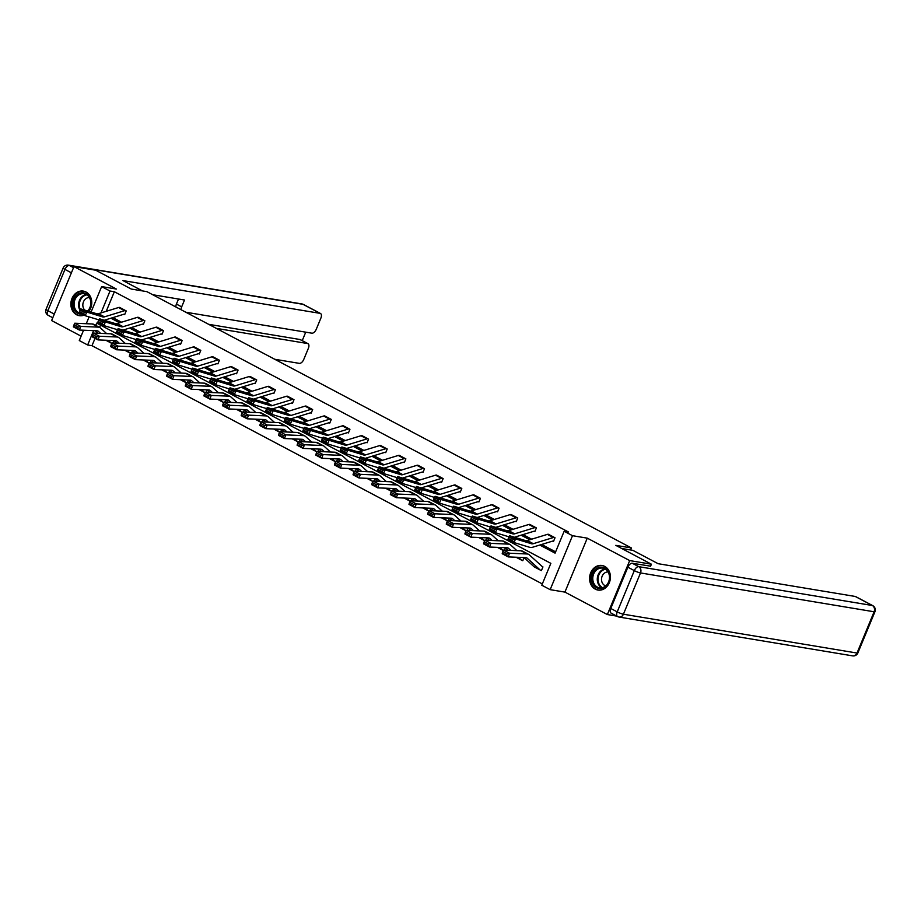 <?xml version="1.0" encoding="UTF-8"?>
<svg xmlns="http://www.w3.org/2000/svg" width="921" height="921" viewBox="0 0 921 921"><rect width="100%" height="100%" fill="white"/><g stroke="black" fill="none" stroke-linecap="round" stroke-linejoin="round"><path stroke-width="1.38" d="M88.9 311.367A12.445 10.384 -80.6 0 0 86.033 292.015A12.445 10.384 -80.6 0 0 83.362 291.105A12.445 10.384 -80.6 0 0 71.447 300.039A12.445 10.384 -80.6 0 0 76.604 314.763A12.445 10.384 -80.6 0 0 79.275 315.661A12.445 10.384 -80.6 0 0 84.076 315.132M595.288 589.152A12.445 10.384 -80.6 0 0 597.959 590.05A12.445 10.384 -80.6 0 0 609.875 581.116A12.445 10.384 -80.6 0 0 604.706 566.403A12.445 10.384 -80.6 0 0 602.035 565.494A12.445 10.384 -80.6 0 0 590.131 574.428A12.445 10.384 -80.6 0 0 595.288 589.152M95.047 338.329L91.985 345.697L87.645 344.984L79.287 340.551L83.558 330.225M630.597 549.975L631.426 547.96L146.923 291.658L131.289 289.056L95.68 270.21L73.968 266.606L51.622 320.566L81.106 336.165M616.771 616.114L607.353 614.549L629.699 560.59L587.276 538.152L572.505 535.7L550.159 589.659L541.79 585.226L550.85 563.353L96.705 323.11L95.761 325.378M587.276 538.152L564.918 592.111L607.353 614.549M564.918 592.111L550.159 589.659M91.985 345.697L542.331 583.937M631.426 547.96L615.792 545.359L651.412 564.205L650.548 566.288M651.412 564.205L629.699 560.59M100.516 325.125L99.572 327.392M540.834 570.26L541.433 570.571L542.941 566.922L542.043 566.45A1.6 0.852 117.9 0 0 542.181 566.565A1.6 0.852 117.9 0 0 542.331 566.611L529.356 554.879A11.973 6.366 -62.1 0 0 528.654 554.384A11.973 6.366 -62.1 0 0 527.1 553.97L509.532 553.222L508.185 556.894L502.21 553.728L502.325 553.049L506.504 555.271L507.045 553.797L502.866 551.587L502.325 553.049M524.072 557.619L522.783 560.705L522.184 560.394M505.422 547.765L504.455 550.102M486.783 537.899L485.804 540.236M468.133 528.032L467.166 530.381M449.494 518.166L448.515 520.515M430.844 508.311L429.877 510.648M412.205 498.445L411.238 500.794M393.555 488.579L392.588 490.928M374.916 478.724L373.949 481.061M356.277 468.858L355.299 471.207M337.627 458.992L336.66 461.34M318.988 449.126L318.01 451.474M300.338 439.271L299.371 441.608M281.699 429.405L280.721 431.753M263.049 419.539L262.082 421.887M244.41 409.684L243.443 412.021M225.76 399.818L224.793 402.166M207.121 389.951L206.154 392.3M188.483 380.097L187.504 382.434M169.832 370.23L168.865 372.568M151.194 360.364L150.215 362.713M132.543 350.498L131.576 352.847M113.905 340.643L112.926 342.98M539.775 545.048L555.087 553.141L564.147 531.267L568.487 531.993L114.342 291.738L106.237 311.31M112.846 317.618L121.514 322.212M131.496 327.485L140.153 332.067M150.135 337.351L158.803 341.933M168.773 347.205L177.442 351.799M187.424 357.072L196.092 361.654M206.062 366.938L214.731 371.52M224.712 376.804L233.37 381.386M243.351 386.659L252.02 391.241M262.001 396.525L270.659 401.107M280.64 406.391L289.309 410.973M299.29 416.246L307.948 420.839M317.929 426.112L326.598 430.694M336.568 435.978L345.237 440.56M355.218 445.845L363.887 450.427M373.857 455.699L382.526 460.281M392.507 465.566L401.165 470.147M411.146 475.432L419.815 480.014M429.796 485.286L438.454 489.868M448.435 495.153L457.104 499.735M467.085 505.019L475.743 509.601M485.724 514.874L494.393 519.467M504.363 524.74L513.032 529.322M523.013 534.606L531.682 539.188M541.652 544.472L555.616 551.852M554.43 537.438L554.407 537.438A5.584 2.97 117.9 0 0 553.371 537.53L533.294 543.689A7.978 4.237 -62.1 0 1 531.509 543.747L515.622 538.935L513.953 542.538L529.84 547.35A11.973 6.366 117.9 0 0 532.522 547.27L552.6 541.111A1.6 0.852 -62.1 0 1 552.899 541.088L553.509 541.41L555.018 537.76L547.719 534.295M534.272 531.221L534.871 531.544L536.379 527.894L529.068 524.429M515.622 521.367L516.221 521.677L517.74 518.039L510.43 514.563M477.159 517.498L496.672 511.523A1.6 0.852 -62.1 0 1 496.972 511.5L497.582 511.823L499.09 508.173L491.791 504.708M458.52 507.644L478.022 501.657A1.6 0.852 -62.1 0 1 478.321 501.634L478.932 501.957L480.451 498.307L473.141 494.842M439.87 497.777L459.383 491.802A1.6 0.852 -62.1 0 1 459.683 491.768L460.293 492.09L461.801 488.441L454.502 484.976M421.231 487.911L440.745 481.936A1.6 0.852 -62.1 0 1 441.032 481.913L441.654 482.224L443.162 478.586L435.852 475.121M402.581 478.057L422.094 472.07A1.6 0.852 -62.1 0 1 422.394 472.047L423.004 472.369L424.512 468.72L417.213 465.255M383.942 468.19L403.456 462.215A1.6 0.852 -62.1 0 1 403.743 462.181L404.365 462.503L405.873 458.854L398.563 455.388M365.303 458.324L384.805 452.349A1.6 0.852 -62.1 0 1 385.105 452.326L385.715 452.637L387.223 448.999L379.924 445.522M366.477 442.46L367.076 442.782L368.584 439.133L361.274 435.668M347.827 432.594L348.426 432.916L349.945 429.267L342.635 425.801M309.364 428.737L328.878 422.762A1.6 0.852 -62.1 0 1 329.177 422.727L329.787 423.05L331.295 419.4L323.996 415.935M290.725 418.871L310.227 412.896A1.6 0.852 -62.1 0 1 310.527 412.873L311.148 413.184L312.656 409.546L305.346 406.08M272.075 409.016L291.589 403.03A1.6 0.852 -62.1 0 1 291.888 403.007L292.498 403.329L294.006 399.679L286.707 396.214M253.436 399.15L272.95 393.175A1.6 0.852 -62.1 0 1 273.238 393.14L273.859 393.463L275.367 389.813L268.057 386.348M234.797 389.284L254.3 383.309A1.6 0.852 -62.1 0 1 254.599 383.286L255.209 383.597L256.717 379.959L249.418 376.493M216.147 379.417L235.661 373.442A1.6 0.852 -62.1 0 1 235.949 373.419L236.57 373.742L238.079 370.092L230.768 366.627M197.508 369.563L217.011 363.588A1.6 0.852 -62.1 0 1 217.31 363.553L217.92 363.876L219.428 360.226L212.129 356.761M198.683 353.699L199.281 354.009L200.79 350.371L193.479 346.895M180.044 343.832L180.631 344.155L182.151 340.505L174.84 337.04M141.569 339.976L161.083 333.989A1.6 0.852 -62.1 0 1 161.382 333.966L161.992 334.288L163.501 330.639L156.202 327.174M142.755 324.111L143.354 324.422L144.862 320.773L137.551 317.308M104.28 320.243L123.794 314.268A1.6 0.852 -62.1 0 1 124.093 314.245L124.703 314.556L126.212 310.918L118.913 307.453M91.098 312.035L101.632 286.592L116.391 289.056L73.968 266.606M101.632 286.592L110.002 291.024L101.022 312.91M114.342 291.738L110.002 291.024M564.147 531.267L572.505 535.7M86.263 323.708L89.084 316.893M93.585 330.651L87.645 344.984M110.957 318.206L119.626 322.787M129.608 328.06L138.265 332.642M148.246 337.926L156.915 342.508M166.897 347.793L175.554 352.375M185.535 357.647L194.204 362.241M204.186 367.514L212.843 372.096M222.824 377.38L231.493 381.962M241.463 387.234L250.132 391.828M260.113 397.101L268.782 401.683M278.752 406.967L287.421 411.549M297.402 416.833L306.06 421.415M316.041 426.688L324.71 431.27M334.691 436.554L343.349 441.136M353.33 446.42L361.999 451.002M371.98 456.275L380.638 460.868M390.619 466.141L399.288 470.723M409.258 476.007L417.927 480.589M427.908 485.874L436.577 490.456M446.547 495.728L455.216 500.31M465.197 505.594L473.855 510.176M483.836 515.461L492.505 520.043M502.486 525.315L511.143 529.897M521.125 535.182L529.794 539.764M552.899 541.088L553.602 541.203M554.407 537.438L548.432 534.284A5.584 2.97 117.9 0 0 547.396 534.376L527.307 540.523A7.978 4.237 -62.1 0 1 525.534 540.581L509.647 535.769L515.622 538.935L513.158 539.222L508.968 537.001L508.311 538.451L512.49 540.662L513.158 539.222M512.49 540.662L513.953 542.538L507.978 539.384L508.311 538.451M509.647 535.769L508.968 537.001M541.513 570.375L540.811 570.249A5.584 2.97 -62.1 0 1 540.316 570.087L534.341 566.922A5.584 2.97 -62.1 0 1 534.007 566.691L524.003 557.562M502.866 551.587L503.557 550.067L521.125 550.816A11.973 6.366 -62.1 0 1 522.668 551.219L528.654 554.384M540.316 570.087A5.584 2.97 -62.1 0 1 539.982 569.857L527.261 558.241A7.978 4.237 117.9 0 0 526.777 557.907A7.978 4.237 117.9 0 0 525.753 557.642L508.185 556.894L506.504 555.271M503.557 550.067L509.532 553.222L507.045 553.797M600.193 567.232A10.776 8.991 99.4 0 1 609.714 576.661A10.776 8.991 99.4 0 1 601.194 588.554A10.776 8.991 99.4 0 1 591.673 579.113A10.776 8.991 99.4 0 1 600.193 567.232M601.597 587.828A9.97 8.324 -80.6 0 0 609.472 578.077A9.97 8.324 -80.6 0 0 602.76 568.119A9.97 8.324 -80.6 0 0 600.665 568.096A9.97 8.324 -80.6 0 0 592.779 577.847A9.97 8.324 -80.6 0 0 599.49 587.805A9.97 8.324 -80.6 0 0 601.597 587.828M608.079 571.953A7.103 5.929 -80.6 0 0 607.135 571.987A7.103 5.929 -80.6 0 0 601.551 578.595A7.103 5.929 -80.6 0 0 605.753 585.894M603.336 565.816A12.364 10.315 -80.6 0 0 602.725 565.69A12.364 10.315 -80.6 0 0 600.112 565.655A12.364 10.315 -80.6 0 0 590.338 577.743A12.364 10.315 -80.6 0 0 598.662 590.096A12.364 10.315 -80.6 0 0 599.283 590.177M82.291 314.188A10.776 8.991 99.4 0 1 72.978 304.598A10.776 8.991 99.4 0 1 81.508 292.843A10.776 8.991 99.4 0 1 90.373 298.841A10.776 8.991 99.4 0 1 88.002 311.102M87.645 310.987A9.97 8.324 -80.6 0 0 90.58 300.683A9.97 8.324 -80.6 0 0 84.087 293.73A9.97 8.324 -80.6 0 0 81.981 293.707A9.97 8.324 -80.6 0 0 74.094 303.458A9.97 8.324 -80.6 0 0 80.806 313.416A9.97 8.324 -80.6 0 0 80.829 313.416M89.395 297.564A7.103 5.929 -80.6 0 0 88.451 297.598A7.103 5.929 -80.6 0 0 83.178 302.641A7.103 5.929 -80.6 0 0 84.767 310.112M84.651 291.427A12.364 10.315 -80.6 0 0 84.041 291.301A12.364 10.315 -80.6 0 0 81.439 291.266A12.364 10.315 -80.6 0 0 71.665 303.354A12.364 10.315 -80.6 0 0 79.989 315.707A12.364 10.315 -80.6 0 0 80.611 315.788M621.71 548.49L632.9 550.355L658.124 563.698L855.252 596.463A4.789 2.544 -62.1 0 1 855.678 596.601L872.763 605.65A4.789 2.544 117.9 0 0 872.337 605.5L855.252 596.463M627.869 567.198L610.773 608.47L617.22 611.889L634.316 570.617L627.869 567.198A4.789 2.544 -62.1 0 1 632.278 563.261L650.594 566.173M611.567 613.282A4.789 2.544 -62.1 0 1 611.13 613.133A4.789 2.544 -62.1 0 1 610.773 608.47M142.479 290.909L122.942 280.583L320.071 313.347L302.986 304.31L69.386 265.478L73.53 267.666M216.331 328.371L307.568 343.533L299.924 339.492A4.789 2.544 -62.1 0 1 300.35 339.63L307.994 343.683A4.789 2.544 117.9 0 0 307.568 343.533M274.769 359.282L299.36 363.369A4.789 2.544 117.9 0 0 303.769 359.432L308.362 348.345A4.789 2.544 117.9 0 0 307.994 343.683M185.823 312.231L311.862 333.183A4.789 2.544 117.9 0 0 316.283 329.234L320.865 318.159A4.789 2.544 117.9 0 0 320.496 313.485A4.789 2.544 117.9 0 0 320.071 313.347M302.238 340.632L305.737 332.17M175.853 306.958A4.789 2.544 -62.1 0 1 176.418 304.08L181.667 306.866L184.511 300.016L152.736 294.732M181.667 306.866A4.789 2.544 117.9 0 0 181.115 309.744M208.676 324.319L299.924 339.492M176.418 304.08L178.513 299.014M534.733 527.664L528.758 524.51A5.584 2.97 117.9 0 1 529.794 524.417L535.769 527.583A5.584 2.97 117.9 0 0 534.733 527.664L514.643 533.823A7.978 4.237 -62.1 0 1 512.859 533.881L496.972 529.068L495.314 532.683L509.06 536.839M514.448 537.231L533.961 531.244A1.6 0.852 -62.1 0 1 534.249 531.221L534.951 531.336M528.758 524.51L508.668 530.657A7.978 4.237 -62.1 0 1 506.884 530.726L490.997 525.914L496.972 529.068L494.508 529.356L490.329 527.146L489.661 528.585L493.84 530.795L494.508 529.356M493.84 530.795L495.314 532.683L489.339 529.517L489.661 528.585M490.997 525.914L490.329 527.146M516.082 517.809L510.107 514.643A5.584 2.97 117.9 0 1 511.143 514.551L517.118 517.717A5.584 2.97 117.9 0 0 516.082 517.809L496.005 523.957A7.978 4.237 -62.1 0 1 494.22 524.014L478.333 519.202L476.664 522.817L490.409 526.985M495.809 527.365L515.311 521.39A1.6 0.852 -62.1 0 1 515.61 521.367L516.313 521.482M510.107 514.643L490.03 520.802A7.978 4.237 -62.1 0 1 488.245 520.86L472.358 516.048L478.333 519.202L475.869 519.49L471.679 517.28L471.022 518.719L475.201 520.941L475.869 519.49M475.201 520.941L476.664 522.817L470.689 519.651L471.022 518.719M472.358 516.048L471.679 517.28M508.162 550.263L505.353 547.696M484.216 541.721L483.686 543.194L487.865 545.405L488.406 543.943L484.216 541.721L484.907 540.201L502.486 540.949A11.973 6.366 -62.1 0 1 504.029 541.352L510.004 544.518A11.973 6.366 -62.1 0 1 510.718 545.025L516.865 550.631M484.907 540.201L490.881 543.367L508.461 544.115A11.973 6.366 -62.1 0 1 510.004 544.518M488.406 543.943L490.881 543.367L489.535 547.028L483.56 543.862L483.686 543.194M510.798 550.378L508.611 548.386A7.978 4.237 117.9 0 0 508.139 548.041A7.978 4.237 117.9 0 0 507.103 547.776L489.535 547.028L487.865 545.405M522.875 560.509L522.172 560.394A5.584 2.97 -62.1 0 1 521.677 560.221A5.584 2.97 -62.1 0 1 521.344 559.991L518.419 557.32M489.523 540.397L486.714 537.841M465.577 531.866L465.036 533.328L469.215 535.538L469.756 534.076L465.577 531.866L466.268 530.335L483.836 531.083A11.973 6.366 -62.1 0 1 485.39 531.498L491.365 534.652A11.973 6.366 -62.1 0 1 492.079 535.159L498.226 540.765M466.268 530.335L472.243 533.501L489.811 534.249A11.973 6.366 -62.1 0 1 491.365 534.652M469.756 534.076L472.243 533.501L470.896 537.162L464.921 534.007L465.036 533.328M492.159 540.512L489.972 538.52A7.978 4.237 117.9 0 0 489.5 538.186A7.978 4.237 117.9 0 0 488.464 537.91L470.896 537.162L469.215 535.538M503.361 550.493A5.584 2.97 -62.1 0 1 503.027 550.367A5.584 2.97 -62.1 0 1 502.693 550.125L499.781 547.465M497.444 507.943L491.469 504.777A5.584 2.97 117.9 0 1 492.505 504.696L498.48 507.851A5.584 2.97 117.9 0 0 497.444 507.943L477.354 514.102A7.978 4.237 -62.1 0 1 475.57 514.16L459.683 509.348L458.025 512.951L471.771 517.118M496.972 511.5L497.662 511.615M491.469 504.777L471.379 510.936A7.978 4.237 -62.1 0 1 469.595 510.994L453.708 506.182L459.683 509.348L457.219 509.635L453.04 507.413L452.372 508.864L456.563 511.074L457.219 509.635M456.563 511.074L458.025 512.951L452.05 509.797L452.372 508.864M453.708 506.182L453.04 507.413M478.793 498.077L472.818 494.922A5.584 2.97 117.9 0 1 473.855 494.83L479.829 497.985A5.584 2.97 117.9 0 0 478.793 498.077L458.716 504.236A7.978 4.237 -62.1 0 1 456.931 504.294L441.044 499.481L439.386 503.096L453.132 507.252M478.321 501.634L479.024 501.749M472.818 494.922L452.741 501.07A7.978 4.237 -62.1 0 1 450.956 501.128L435.069 496.315L441.044 499.481L438.58 499.769L434.401 497.559L433.733 498.998L437.912 501.208L438.58 499.769M437.912 501.208L439.386 503.096L433.4 499.93L433.733 498.998M435.069 496.315L434.401 497.559M460.155 488.222L454.18 485.056A5.584 2.97 117.9 0 1 455.216 484.964L461.191 488.13A5.584 2.97 117.9 0 0 460.155 488.222L440.065 494.37A7.978 4.237 -62.1 0 1 438.281 494.427L422.405 489.615L420.736 493.23L434.482 497.398M459.683 491.768L460.373 491.883M454.18 485.056L434.09 491.215A7.978 4.237 -62.1 0 1 432.306 491.273L416.419 486.461L422.405 489.615L419.93 489.903L415.751 487.693L415.083 489.132L419.274 491.354L419.93 489.903M419.274 491.354L420.736 493.23L414.761 490.064L415.083 489.132M416.419 486.461L415.751 487.693M470.884 530.542L468.075 527.975M446.938 522L446.397 523.462L450.576 525.672L451.117 524.21L446.938 522L447.629 520.48L465.197 521.228A11.973 6.366 -62.1 0 1 466.74 521.631L472.715 524.797A11.973 6.366 -62.1 0 1 473.429 525.292L479.588 530.91M447.629 520.48L453.604 523.635L471.172 524.383A11.973 6.366 -62.1 0 1 472.715 524.797M451.117 524.21L453.604 523.635L452.246 527.296L446.271 524.141L446.397 523.462M473.509 530.646L471.322 528.654A7.978 4.237 117.9 0 0 470.85 528.32A7.978 4.237 117.9 0 0 469.814 528.044L452.246 527.296L450.576 525.672M484.722 540.627A5.584 2.97 -62.1 0 1 484.388 540.5A5.584 2.97 -62.1 0 1 484.055 540.259L481.13 537.599M452.234 520.676L449.425 518.109M428.288 512.134L427.747 513.607L431.937 515.818L432.467 514.344L428.288 512.134L428.979 510.614L446.547 511.362A11.973 6.366 -62.1 0 1 448.101 511.765L454.076 514.931A11.973 6.366 -62.1 0 1 454.79 515.438L460.937 521.044M428.979 510.614L434.954 513.78L452.522 514.528A11.973 6.366 -62.1 0 1 454.076 514.931M432.467 514.344L434.954 513.78L433.607 517.441L427.632 514.275L427.747 513.607M454.87 520.791L452.683 518.788A7.978 4.237 117.9 0 0 452.211 518.454A7.978 4.237 117.9 0 0 451.175 518.189L433.607 517.441L431.937 515.818M466.072 530.761A5.584 2.97 -62.1 0 1 465.738 530.634A5.584 2.97 -62.1 0 1 465.416 530.404L462.492 527.733M433.595 510.81L430.786 508.254M409.649 502.279L409.108 503.741L413.287 505.951L413.828 504.489L409.649 502.279L410.34 500.748L427.908 501.496A11.973 6.366 -62.1 0 1 429.451 501.91L435.426 505.065A11.973 6.366 -62.1 0 1 436.14 505.571L442.299 511.178M410.34 500.748L416.315 503.914L433.883 504.662A11.973 6.366 -62.1 0 1 435.426 505.065M413.828 504.489L416.315 503.914L414.957 507.575L408.982 504.409L409.108 503.741M436.22 510.925L434.044 508.933A7.978 4.237 117.9 0 0 433.561 508.599A7.978 4.237 117.9 0 0 432.536 508.323L414.957 507.575L413.287 505.951M447.433 520.906A5.584 2.97 -62.1 0 1 447.099 520.768A5.584 2.97 -62.1 0 1 446.766 520.538L443.841 517.878M436.589 475.109L442.541 478.264A5.584 2.97 117.9 0 0 441.516 478.356L421.427 484.515A7.978 4.237 -62.1 0 1 419.642 484.573L403.755 479.76L402.097 483.364L415.843 487.531M441.032 481.913L441.735 482.028M436.566 475.098A5.584 2.97 117.9 0 0 435.529 475.19L415.452 481.349A7.978 4.237 -62.1 0 1 413.667 481.407L397.78 476.594L403.755 479.76L401.291 480.037L397.112 477.826L396.444 479.277L400.623 481.487L401.291 480.037M400.623 481.487L402.097 483.364L396.122 480.209L396.444 479.277M397.78 476.594L397.112 477.826M414.945 500.943L412.136 498.388M390.999 492.413L390.458 493.875L394.649 496.085L395.19 494.623L390.999 492.413L391.69 490.893L409.258 491.641A11.973 6.366 -62.1 0 1 410.812 492.044L416.787 495.21A11.973 6.366 -62.1 0 1 417.501 495.705L423.648 501.323M391.69 490.893L397.665 494.047L415.233 494.796A11.973 6.366 -62.1 0 1 416.787 495.21M395.19 494.623L397.665 494.047L396.318 497.708L390.343 494.554L390.458 493.875M417.581 501.059L415.394 499.067A7.978 4.237 117.9 0 0 414.922 498.733A7.978 4.237 117.9 0 0 413.886 498.457L396.318 497.708L394.649 496.085M428.783 511.04A5.584 2.97 -62.1 0 1 428.461 510.913A5.584 2.97 -62.1 0 1 428.127 510.671L425.203 508.012M417.938 465.243L423.902 468.398A5.584 2.97 117.9 0 0 422.866 468.49L402.776 474.649A7.978 4.237 -62.1 0 1 401.003 474.706L385.116 469.894L383.447 473.509L397.193 477.665M422.394 472.047L423.084 472.162M417.927 465.243A5.584 2.97 117.9 0 0 416.891 465.335L396.801 471.483A7.978 4.237 -62.1 0 1 395.028 471.54L379.141 466.728L385.116 469.894L382.652 470.182L378.462 467.96L377.794 469.411L381.985 471.621L382.652 470.182M381.985 471.621L383.447 473.509L377.472 470.343L377.794 469.411M379.141 466.728L378.462 467.96M396.306 491.089L393.497 488.521M372.36 482.546L371.819 484.009L375.998 486.23L376.539 484.757L372.36 482.546L373.051 481.027L390.619 481.775A11.973 6.366 -62.1 0 1 392.162 482.178L398.137 485.344A11.973 6.366 -62.1 0 1 398.851 485.851L405.01 491.457M373.051 481.027L379.026 484.181L396.594 484.941A11.973 6.366 -62.1 0 1 398.137 485.344M376.539 484.757L379.026 484.181L377.679 487.854L371.704 484.688L371.819 484.009M398.931 491.192L396.755 489.201A7.978 4.237 117.9 0 0 396.272 488.867A7.978 4.237 117.9 0 0 395.247 488.602L377.679 487.854L375.998 486.23M410.144 501.174A5.584 2.97 -62.1 0 1 409.81 501.047A5.584 2.97 -62.1 0 1 409.477 500.817L406.552 498.146M405.275 458.543L405.252 458.543A5.584 2.97 117.9 0 0 404.227 458.635L384.138 464.783A7.978 4.237 -62.1 0 1 382.353 464.84L366.466 460.028L364.808 463.643L378.554 467.81M403.743 462.181L404.446 462.296M399.3 455.377L399.277 455.377A5.584 2.97 117.9 0 0 398.252 455.469L378.163 461.628A7.978 4.237 -62.1 0 1 376.378 461.686L360.491 456.874L366.466 460.028L364.002 460.316L359.823 458.105L359.155 459.544L363.335 461.755L364.002 460.316M363.335 461.755L364.808 463.643L358.833 460.477L359.155 459.544M360.491 456.874L359.823 458.105M377.656 481.223L374.847 478.655M353.71 472.68L353.169 474.154L357.36 476.364L357.901 474.902L353.71 472.68L354.401 471.161L371.969 471.909A11.973 6.366 -62.1 0 1 373.523 472.323L379.498 475.478A11.973 6.366 -62.1 0 1 380.212 475.984L386.36 481.591M354.401 471.161L360.376 474.327L377.955 475.075A11.973 6.366 -62.1 0 1 379.498 475.478M357.901 474.902L360.376 474.327L359.029 477.987L353.054 474.822L353.169 474.154M380.292 481.338L378.105 479.346A7.978 4.237 117.9 0 0 377.633 479.001A7.978 4.237 117.9 0 0 376.597 478.736L359.029 477.987L357.36 476.364M391.494 491.319A5.584 2.97 -62.1 0 1 391.172 491.181A5.584 2.97 -62.1 0 1 390.838 490.951L387.914 488.291M386.636 448.677L386.613 448.677A5.584 2.97 117.9 0 0 385.577 448.769L365.499 454.916A7.978 4.237 -62.1 0 1 363.714 454.986L347.827 450.173L346.158 453.777L359.904 457.944M385.105 452.326L385.807 452.441M386.613 448.677L380.638 445.511A5.584 2.97 117.9 0 0 379.602 445.603L359.524 451.762A7.978 4.237 -62.1 0 1 357.739 451.82L341.852 447.007L347.827 450.173L345.363 450.45L341.173 448.239L340.517 449.69L344.696 451.9L345.363 450.45M344.696 451.9L346.158 453.777L340.183 450.622L340.517 449.69M341.852 447.007L341.173 448.239M359.017 471.356L356.208 468.801M335.071 462.826L334.53 464.288L338.709 466.498L339.25 465.036L335.071 462.826L335.762 461.294L353.33 462.054A11.973 6.366 -62.1 0 1 354.884 462.457L360.859 465.612A11.973 6.366 -62.1 0 1 361.562 466.118L367.721 471.725M335.762 461.294L341.737 464.46L359.305 465.209A11.973 6.366 -62.1 0 1 360.859 465.612M339.25 465.036L341.737 464.46L340.39 468.121L334.415 464.967L334.53 464.288M361.654 471.471L359.466 469.48A7.978 4.237 117.9 0 0 358.994 469.146A7.978 4.237 117.9 0 0 357.958 468.87L340.39 468.121L338.709 466.498M372.855 481.453A5.584 2.97 -62.1 0 1 372.521 481.326A5.584 2.97 -62.1 0 1 372.188 481.084L369.275 478.425M366.938 438.903L360.963 435.748A5.584 2.97 117.9 0 1 361.999 435.656L367.974 438.81A5.584 2.97 117.9 0 0 366.938 438.903L346.849 445.062A7.978 4.237 -62.1 0 1 345.064 445.119L329.177 440.307L327.519 443.91L341.265 448.078M346.653 448.458L366.167 442.483A1.6 0.852 -62.1 0 1 366.454 442.46L367.157 442.575M360.963 435.748L340.874 441.896A7.978 4.237 -62.1 0 1 339.089 441.953L323.202 437.141L329.177 440.307L326.713 440.595L322.534 438.373L321.866 439.824L326.046 442.034L326.713 440.595M326.046 442.034L327.519 443.91L321.544 440.756L321.866 439.824M323.202 437.141L322.534 438.373M340.367 461.502L337.57 458.934M316.421 452.959L315.891 454.421L320.071 456.643L320.612 455.17L316.421 452.959L317.112 451.44L334.691 452.188A11.973 6.366 -62.1 0 1 336.234 452.591L342.209 455.757A11.973 6.366 -62.1 0 1 342.923 456.252L349.071 461.87M317.112 451.44L323.098 454.594L340.666 455.342A11.973 6.366 -62.1 0 1 342.209 455.757M320.612 455.17L323.098 454.594L321.74 458.267L315.765 455.101L315.891 454.421M343.003 461.605L340.816 459.614A7.978 4.237 117.9 0 0 340.344 459.28A7.978 4.237 117.9 0 0 339.308 459.015L321.74 458.267L320.071 456.643M354.217 471.587A5.584 2.97 -62.1 0 1 353.883 471.46A5.584 2.97 -62.1 0 1 353.549 471.23L350.625 468.559M348.288 429.036L342.313 425.882A5.584 2.97 117.9 0 1 343.349 425.79L349.324 428.944A5.584 2.97 117.9 0 0 348.288 429.036L328.21 435.196A7.978 4.237 -62.1 0 1 326.425 435.253L310.538 430.441L308.869 434.056L322.626 438.212M328.014 438.603L347.516 432.617A1.6 0.852 -62.1 0 1 347.816 432.594L348.518 432.709M342.313 425.882L322.235 432.03A7.978 4.237 -62.1 0 1 320.45 432.099L304.563 427.286L310.538 430.441L308.075 430.729L303.884 428.518L303.228 429.957L307.407 432.168L308.075 430.729M307.407 432.168L308.869 434.056L302.894 430.89L303.228 429.957M304.563 427.286L303.884 428.518M321.728 451.635L318.919 449.068M297.782 443.093L297.241 444.567L301.42 446.777L301.961 445.315L297.782 443.093L298.473 441.573L316.041 442.322A11.973 6.366 -62.1 0 1 317.595 442.725L323.57 445.891A11.973 6.366 -62.1 0 1 324.284 446.397L330.432 452.004M298.473 441.573L304.448 444.739L322.016 445.488A11.973 6.366 -62.1 0 1 323.57 445.891M301.961 445.315L304.448 444.739L303.101 448.4L297.126 445.234L297.241 444.567M324.365 451.75L322.177 449.747A7.978 4.237 117.9 0 0 321.705 449.413A7.978 4.237 117.9 0 0 320.669 449.149L303.101 448.4L301.42 446.777M335.566 461.732A5.584 2.97 -62.1 0 1 335.232 461.594A5.584 2.97 -62.1 0 1 334.899 461.363L331.986 458.693M329.649 419.182L323.674 416.016A5.584 2.97 117.9 0 1 324.71 415.924L330.685 419.09A5.584 2.97 117.9 0 0 329.649 419.182L309.56 425.329A7.978 4.237 -62.1 0 1 307.775 425.387L291.888 420.575L290.23 424.19L303.976 428.357M329.177 422.727L329.868 422.854M323.674 416.016L303.585 422.175A7.978 4.237 -62.1 0 1 301.8 422.232L285.913 417.42L291.888 420.575L289.424 420.862L285.245 418.652L284.577 420.091L288.768 422.313L289.424 420.862M288.768 422.313L290.23 424.19L284.255 421.024L284.577 420.091M285.913 417.42L285.245 418.652M303.09 441.769L300.281 439.213M279.144 433.238L278.603 434.7L282.782 436.911L283.323 435.449L279.144 433.238L279.834 431.707L297.402 432.456A11.973 6.366 -62.1 0 1 298.945 432.87L304.92 436.024A11.973 6.366 -62.1 0 1 305.634 436.531L311.793 442.138M279.834 431.707L285.809 434.873L303.377 435.621A11.973 6.366 -62.1 0 1 304.92 436.024M283.323 435.449L285.809 434.873L284.451 438.534L278.476 435.38L278.603 434.7M305.714 441.884L303.527 439.893A7.978 4.237 117.9 0 0 303.055 439.559A7.978 4.237 117.9 0 0 302.03 439.282L284.451 438.534L282.782 436.911M316.928 451.866A5.584 2.97 -62.1 0 1 316.594 451.739A5.584 2.97 -62.1 0 1 316.26 451.497L313.336 448.838M310.999 409.315L305.024 406.149A5.584 2.97 117.9 0 1 306.06 406.057L312.035 409.223A5.584 2.97 117.9 0 0 310.999 409.315L290.921 415.475A7.978 4.237 -62.1 0 1 289.136 415.532L273.249 410.72L271.591 414.323L285.337 418.491M310.527 412.873L311.229 412.988M305.024 406.149L284.946 412.309A7.978 4.237 -62.1 0 1 283.161 412.366L267.274 407.554L273.249 410.72L270.786 410.996L266.606 408.786L265.939 410.236L270.118 412.447L270.786 410.996M270.118 412.447L271.591 414.323L265.616 411.169L265.939 410.236M267.274 407.554L266.606 408.786M284.439 431.903L281.63 429.347M260.493 423.372L259.952 424.834L264.143 427.045L264.672 425.583L260.493 423.372L261.184 421.853L278.752 422.601A11.973 6.366 -62.1 0 1 280.306 423.004L286.281 426.17A11.973 6.366 -62.1 0 1 286.995 426.665L293.143 432.283M261.184 421.853L267.159 425.007L284.727 425.755A11.973 6.366 -62.1 0 1 286.281 426.17M264.672 425.583L267.159 425.007L265.812 428.668L259.837 425.514L259.952 424.834M287.076 432.018L284.888 430.026A7.978 4.237 117.9 0 0 284.416 429.693A7.978 4.237 117.9 0 0 283.38 429.416L265.812 428.668L264.143 427.045M298.277 441.999A5.584 2.97 -62.1 0 1 297.944 441.873A5.584 2.97 -62.1 0 1 297.621 441.631L294.697 438.972M292.36 399.449L286.385 396.295A5.584 2.97 117.9 0 1 287.421 396.203L293.396 399.357A5.584 2.97 117.9 0 0 292.36 399.449L272.271 405.608A7.978 4.237 -62.1 0 1 270.486 405.666L254.61 400.854L252.941 404.469L266.687 408.625M291.888 403.007L292.579 403.122M286.385 396.295L266.296 402.442A7.978 4.237 -62.1 0 1 264.511 402.5L248.635 397.688L254.61 400.854L252.135 401.142L247.956 398.931L247.289 400.37L251.479 402.581L252.135 401.142M251.479 402.581L252.941 404.469L246.966 401.303L247.289 400.37M248.635 397.688L247.956 398.931M265.801 422.048L262.992 419.481M241.855 413.506L241.314 414.968L245.493 417.19L246.034 415.716L241.855 413.506L242.545 411.986L260.113 412.735A11.973 6.366 -62.1 0 1 261.656 413.138L267.631 416.304A11.973 6.366 -62.1 0 1 268.345 416.81L274.504 422.417M242.545 411.986L248.52 415.152L266.088 415.901A11.973 6.366 -62.1 0 1 267.631 416.304M246.034 415.716L248.52 415.152L247.173 418.813L241.187 415.647L241.314 414.968M268.425 422.152L266.25 420.16A7.978 4.237 117.9 0 0 265.766 419.826A7.978 4.237 117.9 0 0 264.741 419.562L247.173 418.813L245.493 417.19M279.639 432.133A5.584 2.97 -62.1 0 1 279.305 432.007A5.584 2.97 -62.1 0 1 278.971 431.776L276.047 429.105M268.794 386.336L274.746 389.502A5.584 2.97 117.9 0 0 273.721 389.595L253.632 395.742A7.978 4.237 -62.1 0 1 251.847 395.8L235.96 390.988L234.302 394.602L248.048 398.77M273.238 393.14L273.94 393.255M268.771 386.336A5.584 2.97 117.9 0 0 267.735 386.429L247.657 392.588A7.978 4.237 -62.1 0 1 245.872 392.645L229.985 387.833L235.96 390.988L233.497 391.275L229.317 389.065L228.65 390.504L232.829 392.714L233.497 391.275M232.829 392.714L234.302 394.602L228.327 391.437L228.65 390.504M229.985 387.833L229.317 389.065M247.15 412.182L244.341 409.626M223.204 403.651L222.663 405.113L226.854 407.324L227.395 405.862L223.204 403.651L223.895 402.12L241.463 402.868A11.973 6.366 -62.1 0 1 243.017 403.283L248.992 406.437A11.973 6.366 -62.1 0 1 249.706 406.944L255.854 412.55M223.895 402.12L229.87 405.286L247.438 406.034A11.973 6.366 -62.1 0 1 248.992 406.437M227.395 405.862L229.87 405.286L228.523 408.947L222.548 405.781L222.663 405.113M249.787 412.297L247.599 410.305A7.978 4.237 117.9 0 0 247.127 409.972A7.978 4.237 117.9 0 0 246.091 409.695L228.523 408.947L226.854 407.324M260.988 422.279A5.584 2.97 -62.1 0 1 260.666 422.14A5.584 2.97 -62.1 0 1 260.332 421.91L257.408 419.251M250.144 376.482L256.107 379.636A5.584 2.97 117.9 0 0 255.071 379.728L234.982 385.876A7.978 4.237 -62.1 0 1 233.209 385.945L217.321 381.133L215.652 384.736L229.398 388.904M254.599 383.286L255.29 383.401M250.132 376.47A5.584 2.97 117.9 0 0 249.096 376.562L229.007 382.722A7.978 4.237 -62.1 0 1 227.234 382.779L211.346 377.967L217.321 381.133L214.858 381.409L210.667 379.199L210 380.649L214.19 382.86L214.858 381.409M214.19 382.86L215.652 384.736L209.677 381.582L210 380.649M211.346 377.967L210.667 379.199M228.512 402.316L225.703 399.76M204.566 393.785L204.025 395.247L208.204 397.458L208.745 395.995L204.566 393.785L205.256 392.265L222.824 393.014A11.973 6.366 -62.1 0 1 224.367 393.417L230.342 396.571A11.973 6.366 -62.1 0 1 231.056 397.078L237.215 402.696M205.256 392.265L211.231 395.42L228.799 396.168A11.973 6.366 -62.1 0 1 230.342 396.571M208.745 395.995L211.231 395.42L209.884 399.081L203.909 395.926L204.025 395.247M231.136 402.431L228.961 400.439A7.978 4.237 117.9 0 0 228.477 400.105A7.978 4.237 117.9 0 0 227.452 399.829L209.884 399.081L208.204 397.458M242.35 412.412A5.584 2.97 -62.1 0 1 242.016 412.286A5.584 2.97 -62.1 0 1 241.682 412.044L238.758 409.385M237.48 369.781L237.468 369.77A5.584 2.97 117.9 0 0 236.432 369.862L216.343 376.021A7.978 4.237 -62.1 0 1 214.558 376.079L198.671 371.267L197.013 374.87L210.759 379.038M235.949 373.419L236.651 373.535M231.505 366.616L231.482 366.616A5.584 2.97 117.9 0 0 230.457 366.708L210.368 372.855A7.978 4.237 -62.1 0 1 208.583 372.913L192.696 368.101L198.671 371.267L196.208 371.554L192.029 369.333L191.361 370.783L195.54 372.993L196.208 371.554M195.54 372.993L197.013 374.87L191.038 371.716L191.361 370.783M192.696 368.101L192.029 369.333M209.861 392.461L207.052 389.894M185.915 383.919L185.374 385.381L189.565 387.603L190.106 386.129L185.915 383.919L186.606 382.399L204.174 383.148A11.973 6.366 -62.1 0 1 205.728 383.55L211.703 386.716A11.973 6.366 -62.1 0 1 212.417 387.211L218.565 392.83M186.606 382.399L192.581 385.554L210.161 386.302A11.973 6.366 -62.1 0 1 211.703 386.716M190.106 386.129L192.581 385.554L191.234 389.226L185.259 386.06L185.374 385.381M212.498 392.565L210.31 390.573A7.978 4.237 117.9 0 0 209.838 390.239A7.978 4.237 117.9 0 0 208.802 389.974L191.234 389.226L189.565 387.603M223.699 402.546A5.584 2.97 -62.1 0 1 223.377 402.419A5.584 2.97 -62.1 0 1 223.043 402.189L220.119 399.518M218.841 359.915L218.818 359.915A5.584 2.97 117.9 0 0 217.782 359.996L197.704 366.155A7.978 4.237 -62.1 0 1 195.92 366.213L180.032 361.4L178.363 365.015L192.109 369.171M217.31 363.553L218.012 363.668M218.818 359.915L212.843 356.749A5.584 2.97 117.9 0 0 211.807 356.841L191.729 362.989A7.978 4.237 -62.1 0 1 189.945 363.058L174.057 358.246L180.032 361.4L177.569 361.688L173.378 359.478L172.722 360.917L176.901 363.127L177.569 361.688M176.901 363.127L178.363 365.015L172.388 361.849L172.722 360.917M174.057 358.246L173.378 359.478M191.223 382.595L188.414 380.028M167.277 374.053L166.736 375.526L170.915 377.737L171.456 376.275L167.277 374.053L167.967 372.533L185.535 373.281A11.973 6.366 -62.1 0 1 187.09 373.684L193.065 376.85A11.973 6.366 -62.1 0 1 193.778 377.357L199.926 382.963M167.967 372.533L173.942 375.699L191.51 376.447A11.973 6.366 -62.1 0 1 193.065 376.85M171.456 376.275L173.942 375.699L172.595 379.36L166.62 376.194L166.736 375.526M193.859 382.71L191.672 380.718A7.978 4.237 117.9 0 0 191.2 380.373A7.978 4.237 117.9 0 0 190.163 380.108L172.595 379.36L170.915 377.737M205.061 392.691A5.584 2.97 -62.1 0 1 204.727 392.553A5.584 2.97 -62.1 0 1 204.393 392.323L201.48 389.652M199.143 350.141L193.168 346.975A5.584 2.97 117.9 0 1 194.204 346.883L200.179 350.049A5.584 2.97 117.9 0 0 199.143 350.141L179.054 356.289A7.978 4.237 -62.1 0 1 177.269 356.346L161.382 351.534L159.724 355.149L173.47 359.317M178.858 359.697L198.372 353.722A1.6 0.852 -62.1 0 1 198.66 353.699L199.362 353.814M193.168 346.975L173.079 353.134A7.978 4.237 -62.1 0 1 171.294 353.192L155.407 348.38L161.382 351.534L158.919 351.822L154.74 349.612L154.072 351.051L158.251 353.273L158.919 351.822M158.251 353.273L159.724 355.149L153.749 351.983L154.072 351.051M155.407 348.38L154.74 349.612M172.572 372.729L169.775 370.173M148.626 364.198L148.097 365.66L152.276 367.87L152.817 366.408L148.626 364.198L149.317 362.667L166.897 363.415A11.973 6.366 -62.1 0 1 168.439 363.83L174.414 366.984A11.973 6.366 -62.1 0 1 175.128 367.491L181.276 373.097M149.317 362.667L155.304 365.833L172.872 366.581A11.973 6.366 -62.1 0 1 174.414 366.984M152.817 366.408L155.304 365.833L153.945 369.494L147.97 366.339L148.097 365.66M175.209 372.844L173.021 370.852A7.978 4.237 117.9 0 0 172.549 370.518A7.978 4.237 117.9 0 0 171.513 370.242L153.945 369.494L152.276 367.87M186.422 382.825A5.584 2.97 -62.1 0 1 186.088 382.699A5.584 2.97 -62.1 0 1 185.754 382.457L182.83 379.797M180.493 340.275L174.518 337.109A5.584 2.97 117.9 0 1 175.554 337.028L181.529 340.183A5.584 2.97 117.9 0 0 180.493 340.275L160.415 346.434A7.978 4.237 -62.1 0 1 158.631 346.492L142.743 341.679L141.074 345.283L154.832 349.45M160.219 349.83L179.722 343.855A1.6 0.852 -62.1 0 1 180.021 343.832L180.723 343.947M174.518 337.109L154.44 343.268A7.978 4.237 -62.1 0 1 152.656 343.326L136.769 338.514L142.743 341.679L140.28 341.967L136.089 339.745L135.433 341.196L139.612 343.406L140.28 341.967M139.612 343.406L141.074 345.283L135.099 342.128L135.433 341.196M136.769 338.514L136.089 339.745M153.934 362.874L151.125 360.307M129.988 354.332L129.447 355.794L133.626 358.004L134.167 356.542L129.988 354.332L130.678 352.812L148.246 353.56A11.973 6.366 -62.1 0 1 149.801 353.963L155.776 357.129A11.973 6.366 -62.1 0 1 156.489 357.624L162.637 363.242M130.678 352.812L136.653 355.966L154.221 356.715A11.973 6.366 -62.1 0 1 155.776 357.129M134.167 356.542L136.653 355.966L135.306 359.627L129.331 356.473L129.447 355.794M156.57 362.978L154.383 360.986A7.978 4.237 117.9 0 0 153.911 360.652A7.978 4.237 117.9 0 0 152.874 360.376L135.306 359.627L133.626 358.004M167.772 372.959A5.584 2.97 -62.1 0 1 167.438 372.832A5.584 2.97 -62.1 0 1 167.104 372.591L164.191 369.931M162.902 330.328L162.89 330.317A5.584 2.97 117.9 0 0 161.854 330.409L141.765 336.568A7.978 4.237 -62.1 0 1 139.98 336.625L124.093 331.813L122.435 335.428L136.181 339.584M161.382 333.966L162.073 334.081M162.89 330.317L156.915 327.162A5.584 2.97 117.9 0 0 155.879 327.254L135.79 333.402A7.978 4.237 -62.1 0 1 134.006 333.46L118.118 328.647L124.093 331.813L121.63 332.101L117.451 329.891L116.783 331.33L120.973 333.54L121.63 332.101M120.973 333.54L122.435 335.428L116.46 332.262L116.783 331.33M118.118 328.647L117.451 329.891M135.295 353.008L132.486 350.44M111.349 344.466L110.808 345.939L114.987 348.15L115.528 346.676L111.349 344.466L112.04 342.946L129.608 343.694A11.973 6.366 -62.1 0 1 131.15 344.097L137.125 347.263A11.973 6.366 -62.1 0 1 137.839 347.77L143.998 353.376M112.04 342.946L118.015 346.112L135.583 346.86A11.973 6.366 -62.1 0 1 137.125 347.263M115.528 346.676L118.015 346.112L116.656 349.773L110.681 346.607L110.808 345.939M137.92 353.123L135.732 351.12A7.978 4.237 117.9 0 0 135.26 350.786A7.978 4.237 117.9 0 0 134.236 350.521L116.656 349.773L114.987 348.15M149.133 363.093A5.584 2.97 -62.1 0 1 148.799 362.966A5.584 2.97 -62.1 0 1 148.465 362.736L145.541 360.065M143.204 320.554L137.229 317.388A5.584 2.97 117.9 0 1 138.265 317.296L144.24 320.462A5.584 2.97 117.9 0 0 143.204 320.554L123.126 326.702A7.978 4.237 -62.1 0 1 121.342 326.759L105.455 321.947L103.797 325.562L117.543 329.73M122.93 330.109L142.433 324.134A1.6 0.852 -62.1 0 1 142.732 324.1L143.434 324.227M137.229 317.388L117.151 323.547A7.978 4.237 -62.1 0 1 115.367 323.605L99.48 318.793L105.455 321.947L102.991 322.235L98.812 320.024L98.144 321.464L102.323 323.685L102.991 322.235M102.323 323.685L103.797 325.562L97.822 322.396L98.144 321.464M99.48 318.793L98.812 320.024M116.645 343.142L113.836 340.586M92.699 334.611L92.158 336.073L96.348 338.283L96.878 336.821L92.699 334.611L93.389 333.08L110.957 333.828A11.973 6.366 -62.1 0 1 112.512 334.242L118.487 337.397A11.973 6.366 -62.1 0 1 119.2 337.903L125.348 343.51M93.389 333.08L99.364 336.246L116.932 336.994A11.973 6.366 -62.1 0 1 118.487 337.397M96.878 336.821L99.364 336.246L98.017 339.907L92.042 336.741L92.158 336.073M119.281 343.257L117.094 341.265A7.978 4.237 117.9 0 0 116.622 340.931A7.978 4.237 117.9 0 0 115.586 340.655L98.017 339.907L96.348 338.283M130.483 353.238A5.584 2.97 -62.1 0 1 130.149 353.1A5.584 2.97 -62.1 0 1 129.826 352.87L126.902 350.21M124.565 310.688L118.59 307.522A5.584 2.97 117.9 0 1 119.626 307.43L125.601 310.596A5.584 2.97 117.9 0 0 124.565 310.688L104.476 316.847A7.978 4.237 -62.1 0 1 102.692 316.905L86.816 312.092L85.146 315.696L98.892 319.863M124.093 314.245L124.784 314.36M118.59 307.522L98.501 313.681A7.978 4.237 -62.1 0 1 96.717 313.739L80.841 308.926L86.816 312.092L84.352 312.369L80.162 310.158L79.494 311.609L83.684 313.819L84.352 312.369M83.684 313.819L85.146 315.696L79.171 312.541L79.494 311.609M80.841 308.926L80.162 310.158M98.006 333.275L95.197 330.72M74.06 324.745L73.519 326.207L77.698 328.417L78.239 326.955L74.06 324.745L74.751 323.225L92.319 323.973A11.973 6.366 -62.1 0 1 93.861 324.376L99.836 327.542A11.973 6.366 -62.1 0 1 100.55 328.037L106.709 333.655M74.751 323.225L80.726 326.379L98.294 327.128A11.973 6.366 -62.1 0 1 99.836 327.542M78.239 326.955L80.726 326.379L79.379 330.04L73.392 326.886L73.519 326.207M100.631 333.39L98.455 331.399A7.978 4.237 117.9 0 0 97.971 331.065A7.978 4.237 117.9 0 0 96.947 330.789L79.379 330.04L77.698 328.417M111.844 343.372A5.584 2.97 -62.1 0 1 111.51 343.245A5.584 2.97 -62.1 0 1 111.176 343.003L108.252 340.344M533.294 543.689L527.307 540.523M531.509 543.747L525.534 540.581M553.371 537.53L547.396 534.376M526.236 557.7L527.261 558.241M521.125 550.816L527.1 553.97M534.007 566.691L539.982 569.857M601.816 587.794A9.97 8.324 99.4 0 1 597.441 577.352A9.97 8.324 99.4 0 1 604.959 568.879M605.569 569.247A9.647 8.047 -80.6 0 0 598.143 577.467A9.647 8.047 -80.6 0 0 602.518 587.644M80.058 310.389A9.97 8.324 99.4 0 1 86.286 294.49M86.896 294.858A9.647 8.047 -80.6 0 0 80.403 309.709M632.278 563.261L638.737 566.668L872.337 605.5A4.789 3.995 -80.6 0 1 874.11 611.774L640.509 572.943L623.413 614.215L857.014 653.047L874.11 611.774A4.789 0.702 22.5 0 0 874.95 611.705L857.854 652.977A4.789 0.702 -157.5 0 1 857.014 653.047A4.789 3.995 -80.6 0 1 852.65 655.867A4.789 4.789 0 0 0 857.854 652.977M638.737 566.668A4.789 2.544 117.9 0 0 634.316 570.617A4.789 0.702 -157.5 0 0 640.509 572.943A4.789 3.995 -80.6 0 0 638.737 566.668M618.014 616.69A4.789 3.995 -80.6 0 0 619.039 617.047A4.789 3.995 -80.6 0 0 623.413 614.215A4.789 0.702 22.5 0 1 617.22 611.889A4.789 2.544 117.9 0 0 617.588 616.552A4.789 2.544 117.9 0 0 618.014 616.69M71.401 272.823L64.965 269.416L47.869 310.688L54.304 314.096M303.412 304.448A4.789 4.789 0 0 0 301.961 303.953A4.789 3.995 -80.6 0 1 302.986 304.31A4.789 2.544 -62.1 0 1 303.412 304.448L320.496 313.485M48.663 315.5A4.789 2.544 -62.1 0 1 48.237 315.35A4.789 2.544 -62.1 0 1 47.869 310.688A4.789 0.702 22.5 0 1 46.05 309.295A4.789 4.789 0 0 0 48.237 315.35L52.785 317.757M68.35 265.133A4.789 4.789 0 0 0 63.146 268.023A4.789 0.702 -157.5 0 0 64.965 269.416A4.789 2.544 -62.1 0 1 69.386 265.478A4.789 3.995 -80.6 0 0 68.35 265.133L301.961 303.953M514.643 533.823L508.668 530.657M512.859 533.881L506.884 530.726M496.005 523.957L490.03 520.802M494.22 524.014L488.245 520.86M507.598 547.845L508.611 548.386M502.486 540.949L508.461 544.115M516.117 557.228L521.344 559.991M488.947 537.979L489.972 538.52M483.836 531.083L489.811 534.249M497.478 547.362L502.693 550.125M477.354 514.102L471.379 510.936M475.57 514.16L469.595 510.994M458.716 504.236L452.741 501.07M456.931 504.294L450.956 501.128M440.065 494.37L434.09 491.215M438.281 494.427L432.306 491.273M470.309 528.113L471.322 528.654M465.197 521.228L471.172 524.383M478.828 537.507L484.055 540.259M451.658 518.258L452.683 518.788M446.547 511.362L452.522 514.528M460.189 527.641L465.416 530.404M433.02 508.392L434.044 508.933M427.908 501.496L433.883 504.662M441.55 517.775L446.766 520.538M421.427 484.515L415.452 481.349M419.642 484.573L413.667 481.407M441.516 478.356L435.529 475.19M414.381 498.526L415.394 499.067M409.258 491.641L415.233 494.796M422.9 507.908L428.127 510.671M402.776 474.649L396.801 471.483M401.003 474.706L395.028 471.54M422.866 468.49L416.891 465.335M395.731 488.66L396.755 489.201M390.619 481.775L396.594 484.941M404.261 498.054L409.477 500.817M405.252 458.543L399.277 455.377M384.138 464.783L378.163 461.628M382.353 464.84L376.378 461.686M404.227 458.635L398.252 455.469M377.092 478.805L378.105 479.346M371.969 471.909L377.955 475.075M385.611 488.188L390.838 490.951M365.499 454.916L359.524 451.762M363.714 454.986L357.739 451.82M385.577 448.769L379.602 445.603M358.442 468.939L359.466 469.48M353.33 462.054L359.305 465.209M366.972 478.321L372.188 481.084M346.849 445.062L340.874 441.896M345.064 445.119L339.089 441.953M339.803 459.072L340.816 459.614M334.691 452.188L340.666 455.342M348.322 468.467L353.549 471.23M328.21 435.196L322.235 432.03M326.425 435.253L320.45 432.099M321.153 449.218L322.177 449.747M316.041 442.322L322.016 445.488M329.683 458.6L334.899 461.363M309.56 425.329L303.585 422.175M307.775 425.387L301.8 422.232M302.514 439.352L303.527 439.893M297.402 432.456L303.377 435.621M311.033 448.734L316.26 451.497M290.921 415.475L284.946 412.309M289.136 415.532L283.161 412.366M283.864 429.485L284.888 430.026M278.752 422.601L284.727 425.755M292.394 438.868L297.621 441.631M272.271 405.608L266.296 402.442M270.486 405.666L264.511 402.5M265.225 419.631L266.25 420.16M260.113 412.735L266.088 415.901M273.756 429.013L278.971 431.776M253.632 395.742L247.657 392.588M251.847 395.8L245.872 392.645M273.721 389.595L267.735 386.429M246.586 409.764L247.599 410.305M241.463 402.868L247.438 406.034M255.105 419.147L260.332 421.91M234.982 385.876L229.007 382.722M233.209 385.945L227.234 382.779M255.071 379.728L249.096 376.562M227.936 399.898L228.961 400.439M222.824 393.014L228.799 396.168M236.467 409.281L241.682 412.044M237.468 369.77L231.482 366.616M216.343 376.021L210.368 372.855M214.558 376.079L208.583 372.913M236.432 369.862L230.457 366.708M209.297 390.032L210.31 390.573M204.174 383.148L210.161 386.302M217.817 399.426L223.043 402.189M197.704 366.155L191.729 362.989M195.92 366.213L189.945 363.058M217.782 359.996L211.807 356.841M190.647 380.177L191.672 380.718M185.535 373.281L191.51 376.447M199.178 389.56L204.393 392.323M179.054 356.289L173.079 353.134M177.269 356.346L171.294 353.192M172.008 370.311L173.021 370.852M166.897 363.415L172.872 366.581M180.528 379.694L185.754 382.457M160.415 346.434L154.44 343.268M158.631 346.492L152.656 343.326M153.358 360.445L154.383 360.986M148.246 353.56L154.221 356.715M161.889 369.839L167.104 372.591M141.765 336.568L135.79 333.402M139.98 336.625L134.006 333.46M161.854 330.409L155.879 327.254M134.719 350.59L135.732 351.12M129.608 343.694L135.583 346.86M143.239 359.973L148.465 362.736M123.126 326.702L117.151 323.547M121.342 326.759L115.367 323.605M116.069 340.724L117.094 341.265M110.957 333.828L116.932 336.994M124.6 350.107L129.826 352.87M104.476 316.847L98.501 313.681M102.692 316.905L96.717 313.739M97.43 330.858L98.455 331.399M92.319 323.973L98.294 327.128M105.961 340.24L111.176 343.003M874.95 611.705A4.789 4.789 0 0 0 872.763 605.65M611.13 613.133L617.588 616.552A4.789 4.789 0 0 0 619.039 617.047L852.65 655.867M46.05 309.295L63.146 268.023M516.002 557.217L521.677 560.221M497.352 547.362L503.027 550.367M478.713 537.496L484.388 540.5M460.063 527.629L465.738 530.634M441.424 517.775L447.099 520.768M422.785 507.908L428.461 510.913M404.135 498.042L409.81 501.047M385.496 488.188L391.172 491.181M366.846 478.321L372.521 481.326M348.207 468.455L353.883 471.46M329.557 458.589L335.232 461.594M310.918 448.734L316.594 451.739M292.268 438.868L297.944 441.873M273.629 429.002L279.305 432.007M254.99 419.147L260.666 422.14M236.34 409.281L242.016 412.286M217.701 399.415L223.377 402.419M199.051 389.56L204.727 392.553M180.412 379.694L186.088 382.699M161.762 369.828L167.438 372.832M143.123 359.961L148.799 362.966M124.485 350.107L130.149 353.1M105.834 340.24L111.51 343.245"/></g></svg>
